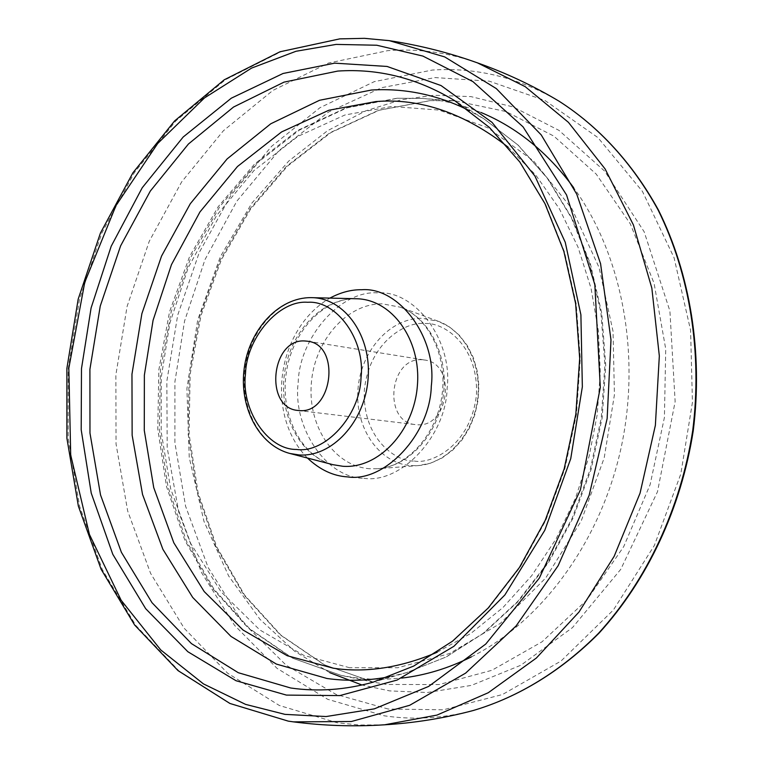 <?xml version="1.0" encoding="UTF-8"?>
<svg xmlns="http://www.w3.org/2000/svg" width="764" height="764" viewBox="0 0 764 764"><rect width="100%" height="100%" fill="white"/><g stroke="black" fill="none" stroke-linecap="round" stroke-linejoin="round"><path stroke-width="0.57" stroke-dasharray="3.82 2.86" d="M349.635 667.736L303.833 655.397L259.817 629.956L221.092 591.871L190.742 543.51L170.687 488.826L161.204 432.147L161.252 377.34L169.885 323L188.183 267.792L216.537 215.601L253.915 170.611L297.826 136.422L344.917 115.001L391.731 106.473L439.109 110.083L487.747 127.731L533.558 160.946L571.94 208.782L599.043 267.448L613.043 331.356L614.428 394.749L604.209 457.875L581.242 520.895L545.763 577.937L500.344 623.395L449.423 653.573L397.853 667.755L349.635 667.736M363.845 478.283C400.737 484.07 446.042 436.225 447.131 388.322C453.014 340.601 415.1 289.967 377.75 292.879C340.696 289.976 299.383 337.573 298.189 382.602C292.469 427.439 326.381 478.321 363.845 478.283M388.246 709.04L336.103 694.447L286.175 665.224L242.389 622.001L208.171 567.528L185.585 506.217L174.908 442.872L174.918 381.723L184.554 321.119L205.029 259.521L236.83 201.171L278.87 150.689L328.424 112.098L381.771 87.65L435.05 77.584L489.18 81.137L545.028 100.514L597.897 137.577L642.438 191.401L674.077 257.754L690.589 330.287L692.442 402.322L680.791 474.043L654.328 545.534L613.377 610.006L561.015 661.051L502.454 694.533L443.34 709.794L388.246 709.04M421.795 359.748C389.029 357.246 382.697 422.177 415.501 424.603L416.982 424.727C449.375 428.146 456.948 363.397 424.574 360.016L421.795 359.748M307.434 458.037C264.621 414.279 276.683 329.217 329.895 298.103M437.17 652.246L470.93 633.366L502.913 607.6L531.725 575.636L556.182 538.687L575.445 498.309L589.111 456.299L597.2 414.651L600.294 372.727L598.393 330.917L591.059 288.353L578.004 247.078L559.363 208.763L535.736 175.042L508.117 147.156M481.033 112.499C461.819 104.582 442.146 99.893 422.024 98.432L397.509 98.25L346.875 107.896L299.173 130.195L256.341 163.63L219.946 206.385L191.258 256.465L171.203 311.779L160.43 370.129L159.342 429.292L168.042 487.021L186.378 541.007L213.853 588.987L249.656 628.734L292.574 658.138L340.964 675.357L354.114 677.63L370.903 679.158L384.483 679.301L401.587 678.098M430.046 100.619L378.495 110.302L329.972 132.726L286.414 166.371L249.446 209.403L220.318 259.817L199.996 315.503L189.128 374.264L188.106 433.866L197.045 492.026L215.773 546.451L243.811 594.841L280.312 634.96L324.051 664.69L373.357 682.147L386.737 684.458L439.157 684.544L491.835 670.314L542.029 641.808L586.895 599.969L623.691 546.671L650.107 484.691L664.413 417.507L665.731 349.024L654.07 283.253L630.338 223.9L596.206 174.077L553.9 136.135L505.949 111.525L455.01 100.829L430.046 100.619M370.015 468.752C334.517 466.556 307.768 426.627 311.311 383.643C314.348 340.648 346.894 303.298 382.363 303.843L400.365 307.195C429.664 317.824 448.898 356.521 443.292 395.571C437.925 434.659 408.769 466.565 377.674 468.714L370.015 468.752M471.407 656.849C541.6 621.476 600.132 542.316 620.874 448.86C641.397 355.375 622.278 254.737 573.649 187.648M411.376 465.639L418.309 465.591C446.443 463.633 472.658 435.193 477.433 400.374C482.437 365.584 465.075 331.013 438.565 321.386L422.282 318.321C390.165 317.662 360.637 350.982 357.963 389.506C354.821 428.002 379.24 463.719 411.376 465.639M414.298 461.017C430.944 464.569 470.968 445.889 476.478 394.501C478.426 343.007 441.458 321.453 424.459 323.621C407.518 321.052 369.537 340.792 364.361 390.012C362.107 439.386 397.013 462.249 414.298 461.017M329.752 672.645L294.57 651.186L259.98 619.337L228.665 575.999L203.978 521.363L189.243 457.55L186.913 388.599L197.723 319.868L220.357 256.685L251.9 203.071L288.744 161.051L327.508 130.73L365.584 110.914L401.291 99.75L433.732 95.271L471.025 96.627L513.284 106.97L558.99 130.386L604.611 171.088L644.157 231.769L669.913 311.043L675.137 401.625L657.517 491.663L620.76 569.333L572.542 627.55L520.847 665.234L471.426 685.384L427.343 692.518L389.592 690.885L361.964 685.002M473.451 710.453C443.263 718.37 413.553 720.156 384.302 715.811L327.67 699.289L277.074 668.385L234.491 625.248L201.39 572.351L178.766 512.281L167.182 447.656L166.858 381.093L177.697 315.16L199.289 252.397L230.938 195.297L271.64 146.277L320.011 107.676L374.264 81.653L432.204 70.068C476.316 67.175 518.594 77.556 559.038 101.192M384.55 724.807L359.729 725.036L337.316 722.801L279.328 705.478L227.634 673.218L184.229 628.314L150.584 573.334L127.664 510.963L116.032 443.903L115.88 374.847L127.091 306.431L149.267 241.252L181.689 181.861L223.355 130.787L272.882 90.429L328.453 63.059L387.854 50.634C417.478 48.457 446.72 52.315 475.58 62.209L477.529 62.896M288.324 721.14L230.461 703.587L178.938 670.897L135.753 625.382L102.347 569.667L79.657 506.456L68.225 438.507L68.244 368.506L79.58 299.135L101.841 233.01L134.302 172.712L175.978 120.788L225.466 79.695L280.999 51.723L340.343 38.888L364.772 38.362L389.201 40.635M311.034 297.645C279.662 297.253 250.248 329.389 245.148 368.2C239.715 406.973 259.502 445.66 289.871 453.463M356.225 298.743L355.441 298.724C321.529 298.304 289.89 332.483 284.466 373.758C278.688 414.986 300.09 456.223 332.923 464.674C302.086 457.063 280.178 416.017 286.099 373.988C291.6 331.901 323.707 298.017 355.499 298.724L356.225 298.743M389.793 676.675L406.477 672.673L446.272 656.944L484.032 632.936L518.508 601.192L548.523 562.562L573.029 518.173L591.126 469.411L602.166 417.889L605.747 365.316L601.784 313.46L590.457 264.038L572.246 218.638L547.845 178.623L518.164 145.141L484.242 119.05L454.819 100.762L489.676 127.645L520.303 162.407L545.563 204.208L564.462 251.872L576.218 303.938L580.296 358.698L576.467 414.279L564.835 468.771L545.83 520.284L520.188 567.098L488.884 607.714L453.081 640.939L414.069 665.921L373.157 682.156L406.477 672.673L445.813 657.116L483.268 633.251L517.581 601.593L547.559 562.953L572.074 518.46L590.209 469.516L601.287 417.765L604.897 364.963L600.943 312.925L589.636 263.389L571.472 217.988L547.196 178.098L517.763 144.845L484.233 119.05L469.297 110.618M397.06 98.241L345.863 107.972L297.788 130.367L254.756 163.849L218.284 206.586L189.587 256.58L169.551 311.75L158.826 369.948L157.776 428.957L166.523 486.553L184.926 540.482L212.545 588.5L248.615 628.371L291.982 657.966L340.983 675.357L373.357 682.147L324.442 664.804L280.99 635.209L244.642 595.175L216.69 546.795L198 492.331L189.09 434.095L190.131 374.389L201.018 315.522L221.369 259.741L250.487 209.26L287.417 166.218L330.85 132.621L379.135 110.255L430.323 100.619L455.01 100.829L422.014 98.432L397.06 98.241M400.365 307.195C428.002 316.936 447.723 355.518 441.974 395.389C436.511 435.299 406.935 466.957 377.674 468.714L418.309 465.591L430.409 463.213L442.003 458.018L452.622 450.235L461.857 440.15L469.354 428.174L474.816 414.766L478.035 400.46L478.885 385.81L477.328 371.419L473.422 357.838L467.32 345.605L459.25 335.186L449.538 327.011L438.565 321.386L400.365 307.195M475.58 62.209L476.555 62.543M382.497 724.941L383.518 724.874M297.912 410.44L415.501 424.603M307.634 341.231L424.574 360.016"/><path stroke-width="1.15" d="M299.44 410.574L297.912 410.44C264.143 407.995 271.039 338.519 304.769 340.964L307.634 341.231C341.002 344.64 332.817 414.078 299.44 410.574M296.47 449.442C325.082 453.692 360.025 415.635 361 377.865C365.669 340.228 336.723 300.118 307.73 302.286C279.003 299.841 246.524 337.745 245.492 373.701C240.927 409.523 267.41 449.795 296.47 449.442M329.895 298.103C340.715 292.345 351.316 289.556 361.697 289.728C399.2 286.758 437.247 337.822 431.307 386.03C430.17 434.391 384.626 482.724 347.582 476.898C333.276 476.077 319.896 469.793 307.434 458.037M286.443 695.097L236.047 680.734L187.848 651.721L145.676 608.679L112.805 554.339L91.231 493.105L81.194 429.798L81.481 368.63L91.097 307.959L111.2 246.237L142.247 187.724L183.179 137.023L231.32 98.184L283.072 73.478L334.68 63.154L387.071 66.449L441.048 85.558L492.054 122.393L534.924 176.035L565.245 242.274L580.898 314.758L582.349 386.823L570.746 458.639L544.789 530.292L504.851 594.984L453.911 646.296L397.07 680.065L339.77 695.603L286.443 695.097M508.117 147.156C464.455 113.129 420.372 97.926 375.878 101.564L328.864 110.245L281.582 131.933L237.489 166.495L199.958 211.943L171.47 264.63L153.067 320.336L144.367 375.162L144.281 430.447L153.736 487.623L173.81 542.793L204.217 591.584L243.038 630.023L287.197 655.703L333.171 668.175C365.641 673.122 400.307 667.812 437.17 652.246M401.587 678.098C425.262 675.376 448.535 668.29 471.407 656.849M573.649 187.648C547.702 152.466 516.827 127.407 481.033 112.499M361.964 685.002L329.752 672.645M559.038 101.192C598.46 126.347 632.535 163.315 658.014 209.804C689.787 273.818 702.527 352.576 692.719 430.609C680.648 508.318 646.707 580.525 598.527 633.308C561.225 670.983 518.288 697.14 473.46 710.453L473.451 710.453C518.603 697.035 561.721 670.773 599.1 633.069C647.337 580.248 681.211 508.194 693.254 430.686C703.033 352.853 690.322 274.257 658.501 210.195C632.955 163.649 598.747 126.528 559.047 101.192C533.052 85.625 505.558 72.742 476.555 62.543M389.201 40.635L444.686 56.908L496.294 88.576L541.218 134.903L576.753 194.161L600.571 263.685L610.99 339.894L607.141 418.586L589.159 495.301L558.15 565.694L516.101 625.955L465.61 673.141L409.676 705.296L351.335 721.522L293.51 721.875L288.257 721.13L229.916 703.463L178.041 670.63L134.645 625.028L101.115 569.285L78.367 506.131L66.907 438.269L66.888 368.391L78.186 299.135L100.418 233.096L132.879 172.865L174.593 120.951L224.215 79.809L280.006 51.771L339.76 38.869L364.476 38.334L389.201 40.635C419.56 45.257 449.003 52.678 477.529 62.896L525.231 86.676L568.406 122.326L605.078 168.911L633.394 224.903L651.845 288.143L659.332 355.967L655.369 425.367L640.06 493.162L614.17 556.307L579.016 612.012L536.366 658.033L488.282 692.719L436.96 715.094L384.55 724.807C354.315 726.774 323.974 725.8 293.51 721.875L288.324 721.14M289.871 453.463L332.923 464.674L342.788 466.269C378.323 469.134 414.059 431.297 417.402 385.428C421.27 339.579 391.817 299.096 356.225 298.743L310.996 297.645C278.593 297.377 249.322 329.628 244.251 368.076C238.874 406.477 258.518 445.269 289.871 453.463L299.001 454.933C331.872 457.483 364.915 421.89 368.086 378.906C371.753 335.94 344.688 297.989 311.76 297.654L311.034 297.645M284.972 714.369L245.569 704.379L203.434 683.885L160.765 649.954L121.151 600.275L89.417 534.399L70.699 454.991L68.827 368.162L84.756 282.317L116.004 205.573L157.728 143.46L204.437 97.964L251.557 68.101L295.993 51.274L336.112 44.407L376.748 45.229L422.903 56.078L472.954 81.633L523.053 126.843L566.554 194.963L594.831 284.59L600.303 387.472L580.401 489.896L539.317 578.138L485.761 644.052L428.633 686.435L374.322 708.858L326.094 716.546L284.972 714.369M290.731 688.001L238.301 672.721L191.43 643.603L151.998 602.681L121.39 552.305L100.523 494.919L89.971 433.073L89.913 369.289L100.256 306.049L120.626 245.836L150.336 191.038L188.412 144.033L233.536 107.046L284.017 82.13L337.774 71.071C378.6 68.33 417.621 78.234 454.819 100.762L489.38 127.426L519.816 162.006L544.99 203.711L563.861 251.375L575.617 303.518L579.685 358.421L575.836 414.183L564.176 468.848L545.143 520.504L519.482 567.394L488.206 608.02L452.517 641.177L413.725 666.046L373.157 682.156C345.261 689.94 317.786 691.888 290.731 688.001M469.297 110.618C437.762 94.86 405.14 88.003 371.457 90.028L319.553 100.275L270.762 123.787L227.118 158.931L190.284 203.74L161.548 256.074L141.884 313.67L131.962 374.188L132.143 435.251L142.534 494.432L162.894 549.306L192.69 597.419L230.976 636.412L276.367 664.078L327.03 678.499C347.63 681.345 368.544 680.743 389.793 676.675M383.518 724.874C414.212 723.059 444.19 718.255 473.46 710.453"/></g></svg>
